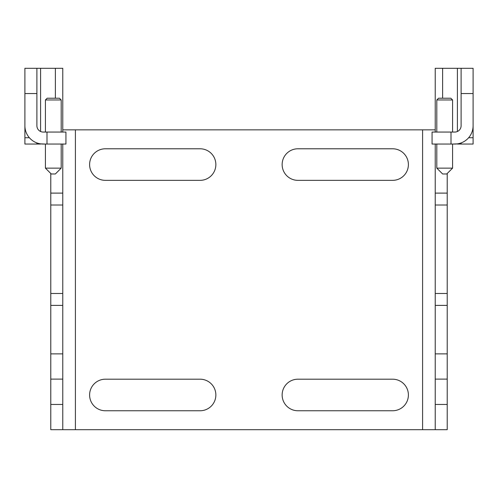 <?xml version="1.0" encoding="UTF-8"?>
<svg xmlns="http://www.w3.org/2000/svg" width="498" height="498" viewBox="0 0 498 498"><rect width="100%" height="100%" fill="white"/><g stroke="black" fill="none" stroke-linecap="round" stroke-linejoin="round"><path stroke-width="0.75" d="M392.611 379.196A15.78 15.78 0 0 1 408.397 394.982A15.78 15.78 0 0 1 392.611 410.763L297.922 410.763A15.78 15.78 0 0 1 282.142 394.982A15.78 15.78 0 0 1 297.922 379.196L392.611 379.196M200.078 379.196A15.78 15.78 0 0 1 215.858 394.982A15.78 15.78 0 0 1 200.078 410.763L105.389 410.763A15.78 15.78 0 0 1 89.603 394.982A15.78 15.78 0 0 1 105.389 379.196L200.078 379.196M392.611 148.784A15.78 15.78 0 0 1 408.397 164.57A15.78 15.78 0 0 1 392.611 180.351L297.922 180.351A15.78 15.78 0 0 1 282.142 164.57A15.78 15.78 0 0 1 297.922 148.784L392.611 148.784M200.078 148.784A15.78 15.78 0 0 1 215.858 164.57A15.78 15.78 0 0 1 200.078 180.351L105.389 180.351A15.78 15.78 0 0 1 89.603 164.57A15.78 15.78 0 0 1 105.389 148.784L200.078 148.784M62.779 144.053L62.779 404.451L50.784 404.451L50.784 429.699L435.221 429.699L435.221 144.053M447.216 173.503L447.216 429.699L435.221 429.699M50.784 404.451L50.784 173.503M452.582 132.057L452.582 99.961L436.802 99.961L436.802 132.057M452.582 168.137L446.743 173.976L442.641 173.976L436.802 168.137L452.582 168.137L452.582 144.053L457.407 143.866M61.198 132.057L61.198 99.961L45.418 99.961L45.418 132.057M61.198 168.137L55.359 173.976L51.257 173.976L45.418 168.137L61.198 168.137L61.198 144.053M452.582 99.961L450.839 98.224L438.545 98.224L436.802 99.961M61.198 99.961L59.455 98.224L47.161 98.224L45.418 99.961M422.597 429.699L422.597 129.847L75.403 129.847L75.403 429.699M422.597 129.847L435.221 129.847M62.779 129.847L75.403 129.847M435.221 132.057L435.221 68.301L473.1 68.301L473.1 125.745A18.308 18.308 0 0 1 454.792 144.053L451.007 144.053L451.007 132.057L454.792 132.057A6.312 6.312 0 0 0 461.104 125.745L461.104 68.301M24.9 118.804L24.9 68.301L62.779 68.301L62.779 132.057M62.779 404.451L62.779 429.699M457.407 144.053L473.1 144.053L473.1 137.741L468.624 137.741M40.593 143.866L45.418 144.053L45.418 168.137M40.593 144.053L24.9 144.053L24.9 125.116M461.104 144.053L461.104 142.926M473.1 125.116L473.1 137.741M473.1 118.804L473.1 93.549L461.104 93.549M36.896 142.926L36.896 144.053M36.896 68.301L36.896 125.745A6.312 6.312 0 0 0 43.208 132.057L65.935 132.057L65.935 144.053L43.208 144.053A18.308 18.308 0 0 1 24.9 125.745L24.9 93.549L36.896 93.549M451.007 132.057L432.065 132.057L432.065 144.053L451.007 144.053M435.221 305.392L447.216 305.392M50.784 305.392L62.779 305.392M447.216 404.451L435.221 404.451M442.622 98.224L442.622 68.301M447.216 193.112L435.221 193.112M435.221 205.014L447.216 205.014M447.216 293.49L435.221 293.49M435.221 379.121L447.216 379.121M50.784 379.121L62.779 379.121M62.779 293.49L50.784 293.49M50.784 205.014L62.779 205.014M62.779 193.112L50.784 193.112M55.378 68.301L55.378 98.224M457.407 131.491L457.407 68.301M40.593 68.301L40.593 131.491M29.376 137.741L24.9 137.741M46.993 132.057L46.993 144.053M435.221 353.873L447.216 353.873M50.784 353.873L62.779 353.873M436.802 168.137L436.802 144.053"/></g></svg>
